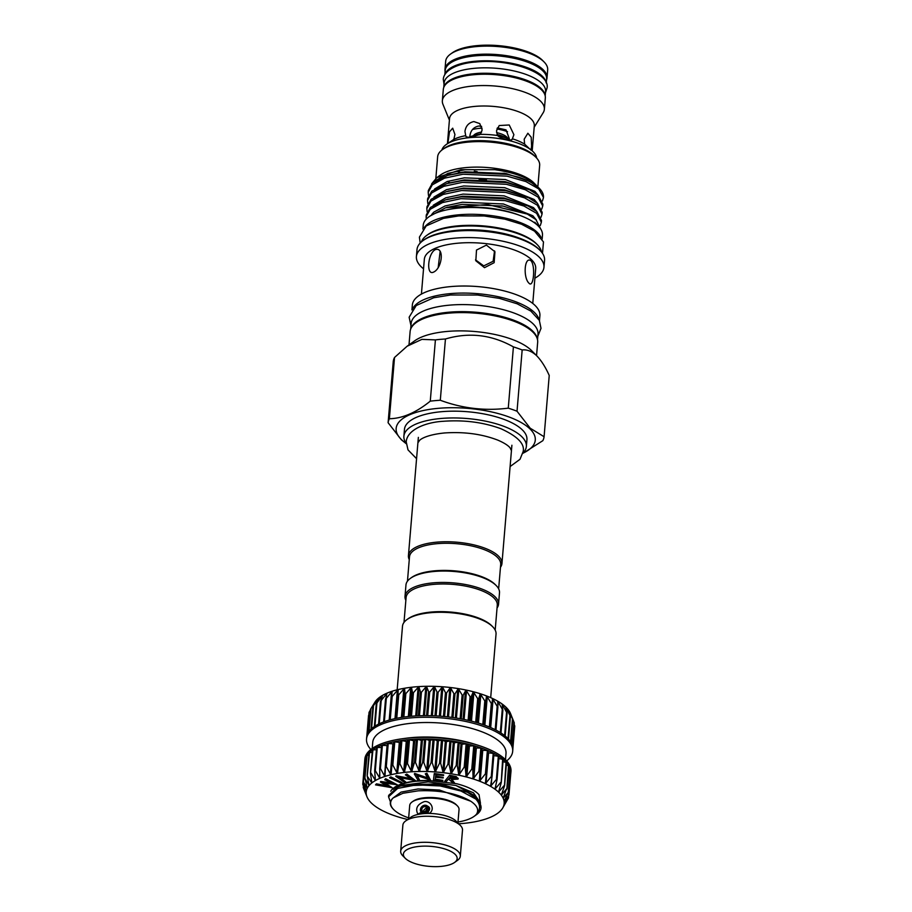 <?xml version="1.0" encoding="UTF-8"?>
<svg xmlns="http://www.w3.org/2000/svg" width="912" height="912" viewBox="0 0 912 912"><rect width="100%" height="100%" fill="white"/><g stroke="black" fill="none" stroke-linecap="round" stroke-linejoin="round"><path stroke-width="1.37" d="M444.851 74.533L445.193 70.441A50.89 18.947 4.8 0 1 475.836 55.803A50.89 18.947 4.8 0 1 546.619 78.956L546.277 83.049M445.113 74.134A50.89 18.947 4.8 0 1 475.38 61.229A50.89 18.947 4.8 0 1 546.094 82.604M443.768 87.404L444.144 82.924A50.89 18.947 4.8 0 1 474.787 68.275A50.89 18.947 4.8 0 1 545.57 91.439L545.194 95.92M443.939 87.005A50.89 18.947 4.8 0 1 474.331 73.701A50.89 18.947 4.8 0 1 545.102 95.498M473.396 135.785A17.602 6.555 4.8 0 1 481.661 132.069M472.507 129.527A27.143 10.1 4.8 0 1 479.86 128.296A27.143 10.1 4.8 0 1 482.106 128.136M496.903 128.98A27.143 10.1 4.8 0 1 507.539 131.716M496.561 132.639A17.602 6.555 4.8 0 1 507.927 138.681M502.9 138.51A26.402 9.827 4.8 0 1 506.183 139.57M497.861 135.774A26.402 9.827 4.8 0 1 509.238 139.274M497.063 134.554A19.061 7.091 4.8 0 1 506.468 138.1M469.851 137.29L469.874 136.036C470.626 130.519 473.545 127.19 478.618 126.038L481.65 126.38M447.872 143.355L449.513 131.818L452.694 128.193L454.951 134.543L453.823 139.388A42.533 15.835 4.8 0 1 465.713 135.671L464.96 131.408C465.781 125.947 468.745 122.675 473.875 121.57L479.769 123.599L482.152 129.88L480.43 134.36A42.533 15.835 4.8 0 1 497.485 135.5L496.516 130.838L499.217 125.537L509.238 124.978L513.901 134.691L512.384 138.795A42.533 15.835 4.8 0 1 524.617 144.13L524.195 139.183L527.877 133.243L531.206 137.233L531.605 146.148L530.955 150.104L524.617 144.13M497.359 127.897L506.035 129.869L509.306 138.67L509.101 140.003M447.439 143.663L449.536 118.617A42.533 15.835 4.8 0 1 475.152 106.373A42.533 15.835 4.8 0 1 534.307 125.731L532.198 150.799M480.43 134.36L470.626 137.245C467.195 137.381 465.565 136.857 465.713 135.671L466.112 136.526M441.864 150.07A47.663 17.738 4.8 0 1 446.23 144.529A47.663 17.738 4.8 0 1 470.341 137.564A47.663 17.738 4.8 0 1 533.246 151.837A47.663 17.738 4.8 0 1 536.632 158.027M497.485 135.5C501.258 139.069 512.658 141.577 512.384 138.795L511.985 139.308M449.411 120.099L442.958 104.356A51.186 19.049 4.8 0 1 442.354 100.73A51.186 19.049 4.8 0 1 473.18 86.002A51.186 19.049 4.8 0 1 544.361 109.292A51.186 19.049 4.8 0 1 543.164 112.769L534.181 127.224M442.354 100.73L443.312 89.41A51.186 19.049 4.8 0 1 474.126 74.681A51.186 19.049 4.8 0 1 545.319 97.972L544.361 109.292M456.49 171.046A49.419 18.4 -175.2 0 0 460.275 172.436M537.852 186.88L539.665 165.357A51.186 19.049 -175.2 0 0 536.017 157.388L534.523 155.884A49.419 18.4 -175.2 0 0 534.044 155.416A49.419 18.4 -175.2 0 0 489.71 141.064A49.419 18.4 -175.2 0 0 444.292 148.303L442.571 149.534A51.186 19.049 -175.2 0 0 437.646 156.796L435.845 178.364M479.051 179.151A51.186 19.049 -175.2 0 0 486.449 180.006M536.017 157.388A51.186 19.049 -175.2 0 0 535.526 156.898A51.186 19.049 -175.2 0 0 489.607 142.044A51.186 19.049 -175.2 0 0 442.571 149.534M499.765 205.987A51.186 19.049 -175.2 0 0 502.227 205.895M535.994 185.011L533.873 182.89A51.186 19.049 -175.2 0 0 533.383 182.4A51.186 19.049 -175.2 0 0 487.464 167.534A51.186 19.049 -175.2 0 0 440.428 175.036L436.871 177.589L460.902 169.689L494.771 169.7C513.73 172.425 527.296 177.35 535.469 184.509L536.837 185.923M449.901 182.708A51.186 19.049 4.8 0 1 447.427 181.431M539.345 188.385L529.61 181.317L518.666 177.202A57.638 21.455 -175.2 0 1 538.787 187.849A57.638 21.455 -175.2 0 1 539.345 188.385A57.638 21.455 -175.2 0 1 543.449 197.368L538.696 188.909L525.939 181.591L507.083 176.164L463.022 174.238L444.509 178.171L432.277 184.851L428.195 192.284L428.492 195.51M431.661 183.802L436.871 177.589M445.113 71.387A51.186 19.049 4.8 0 1 444.999 69.335A51.186 19.049 4.8 0 1 475.813 54.606A51.186 19.049 4.8 0 1 547.006 77.896A51.186 19.049 4.8 0 1 546.539 79.903M547.006 77.896L547.679 69.871A51.186 19.049 -175.2 0 0 544.031 61.891A51.186 19.049 -175.2 0 0 476.486 46.569A51.186 19.049 -175.2 0 0 450.585 54.047A51.186 19.049 -175.2 0 0 445.672 61.298L444.999 69.335M542.412 200.971L543.404 197.858M427.511 200.423L427.66 198.634L431.741 191.189L446.88 183.597L462.487 180.587L506.548 182.514L529.576 189.776L538.171 195.259L542.868 204.208L542.72 205.998L538.012 197.049L525.255 189.719L506.399 184.304L462.338 182.377L443.836 186.31L431.593 192.979L427.511 200.423L427.808 203.65M541.728 209.11L542.72 205.998M426.827 208.563L426.976 206.773L431.057 199.329L446.196 191.737L461.803 188.716L505.864 190.654L528.892 197.915L537.487 203.399L542.184 212.348L542.036 214.138L537.328 205.189L524.571 197.858L505.715 192.443L461.654 190.517L443.152 194.45L430.909 201.119L426.827 208.563L427.124 211.778M541.044 217.25L542.036 214.138M426.143 216.703L426.292 214.913L430.373 207.469L445.512 199.876L461.119 196.855L505.18 198.793L528.208 206.055L536.803 211.538L541.5 220.487L541.352 222.277L536.644 213.328L523.887 205.998L505.031 200.583L460.97 198.656L442.468 202.589L430.225 209.258L426.143 216.703L426.257 219.097M540.314 225.481L541.352 222.277M428.195 192.284L428.344 190.494L432.425 183.05L447.564 175.457L463.171 172.448L507.232 174.374L518.666 177.202M450.585 54.047L452.306 52.816A49.419 18.4 4.8 0 1 477.318 45.6A49.419 18.4 4.8 0 1 542.549 60.397L544.031 61.891M519.589 215.312A55.792 20.759 -175.2 0 0 449.103 209.395M538.057 225.788L534.763 222.232L534.512 222.824M540.736 229.037L535.914 219.564L527.284 214.069L487.601 204.527L445.592 207.788L430.054 216.041M540.998 237.348A59.839 22.276 -175.2 0 0 458.679 214.81A59.839 22.276 -175.2 0 0 424.319 227.544M542.15 239.092L542.469 235.262A59.839 22.276 -175.2 0 0 459.249 208.027A59.839 22.276 -175.2 0 0 423.225 225.241L422.894 229.072M532.768 303.445L535.697 268.618A55.871 20.794 -175.2 0 0 531.183 259.384A55.871 20.794 -175.2 0 0 469.623 242.695A55.871 20.794 -175.2 0 0 424.342 259.259L421.412 294.097M529.165 283.37C533.566 288.01 535.595 266.133 531.058 260.809C524.4 255.599 522.861 277.955 529.165 283.37L529.769 283.814M539.482 320.636L539.893 315.7A64 23.826 -175.2 0 0 534.728 305.132A64 23.826 -175.2 0 0 464.208 286.015A64 23.826 -175.2 0 0 412.349 304.984L411.928 309.932M534.899 278.171A64 23.826 -175.2 0 0 543.962 267.284A64 23.826 -175.2 0 0 538.787 256.705A64 23.826 -175.2 0 0 468.278 237.587A64 23.826 -175.2 0 0 416.408 256.568A64 23.826 -175.2 0 0 421.583 267.136A64 23.826 -175.2 0 0 423.533 268.823M539.083 319.873A64 23.826 -175.2 0 0 534.136 312.178A64 23.826 -175.2 0 0 467.411 293.117A64 23.826 -175.2 0 0 412.452 309.225M543.962 267.284L544.555 260.296A64 23.826 -175.2 0 0 539.995 250.321A64 23.826 -175.2 0 0 539.38 249.728A64 23.826 -175.2 0 0 481.958 231.135A64 23.826 -175.2 0 0 423.145 240.517A64 23.826 -175.2 0 0 417.001 249.58L416.408 256.568M539.995 250.321L539.003 249.329A62.825 23.381 -175.2 0 0 538.399 248.737A62.825 23.381 -175.2 0 0 482.026 230.485A62.825 23.381 -175.2 0 0 424.297 239.696L423.145 240.517M522.895 453.253A69.814 25.981 -175.2 0 0 529.633 428.572A69.814 25.981 -175.2 0 0 438.182 408.337A69.814 25.981 -175.2 0 0 401.793 439.949A69.814 25.981 -175.2 0 0 406.171 443.449M406.182 443.688L401.28 439.687L388.102 422.712L393.254 361.448A78.318 29.15 4.8 0 1 394.52 357.481L389.378 418.745A78.318 29.15 -175.2 0 0 388.102 422.712M389.378 418.745C402.466 418.483 416.1 412.623 430.27 401.155L435.412 339.891A78.318 29.15 4.8 0 1 445.444 338.99L440.302 400.254C462.373 408.451 485.024 411.084 508.269 408.154L513.41 346.891A78.318 29.15 4.8 0 1 522.166 349.969L517.024 411.232L530.203 428.207L544.088 436.723A78.318 29.15 -175.2 0 1 542.811 440.69L522.872 453.344M544.088 436.723L549.229 375.459C545.319 366.749 541.021 360.058 536.313 355.395L531.571 350.607A64 23.826 -175.2 0 0 530.955 350.003A64 23.826 -175.2 0 0 473.545 331.409A64 23.826 -175.2 0 0 414.732 340.792L407.117 346.229L394.52 357.481M536.552 355.6L537.67 342.285A64 23.826 -175.2 0 0 532.494 331.717A64 23.826 -175.2 0 0 461.985 312.599A64 23.826 -175.2 0 0 410.115 331.58L408.998 344.896M410.674 329.118L411.141 323.464A63.646 23.689 4.8 0 1 449.468 305.155A63.646 23.689 4.8 0 1 538 334.123L537.521 339.766M411.05 328.24A63.646 23.689 4.8 0 1 448.875 312.212A63.646 23.689 4.8 0 1 537.293 338.842M541.466 251.94A60.477 22.515 -175.2 0 0 537.236 244.61A60.477 22.515 -175.2 0 0 536.655 244.04A60.477 22.515 -175.2 0 0 482.391 226.472A60.477 22.515 -175.2 0 0 426.816 235.342A60.477 22.515 -175.2 0 0 421.435 241.862M537.236 244.61L536.245 243.607A59.303 22.07 -175.2 0 0 535.675 243.048A59.303 22.07 -175.2 0 0 482.459 225.823A59.303 22.07 -175.2 0 0 427.967 234.521L426.816 235.342M370.853 749.482A73.325 27.292 4.8 0 1 366.533 739.016A73.325 27.292 4.8 0 1 410.696 717.915A73.325 27.292 4.8 0 1 512.681 751.283A73.325 27.292 4.8 0 1 506.684 760.893M366.533 739.016L366.67 737.386A73.325 27.292 4.8 0 1 367.137 735.083A73.325 27.292 4.8 0 1 368.619 732.051A73.325 27.292 4.8 0 1 371.059 729.178A73.325 27.292 4.8 0 1 374.433 726.499A73.325 27.292 4.8 0 1 378.685 724.06A73.325 27.292 4.8 0 1 383.77 721.871A73.325 27.292 4.8 0 1 389.606 719.978A73.325 27.292 4.8 0 1 396.127 718.405A73.325 27.292 4.8 0 1 403.229 717.174A73.325 27.292 4.8 0 1 410.833 716.296A73.325 27.292 4.8 0 1 418.813 715.783A73.325 27.292 4.8 0 1 427.09 715.646A73.325 27.292 4.8 0 1 435.537 715.886A73.325 27.292 4.8 0 1 444.041 716.501A73.325 27.292 4.8 0 1 452.477 717.482A73.325 27.292 4.8 0 1 460.754 718.816A73.325 27.292 4.8 0 1 468.745 720.491A73.325 27.292 4.8 0 1 476.338 722.464A73.325 27.292 4.8 0 1 483.44 724.732A73.325 27.292 4.8 0 1 489.949 727.252A73.325 27.292 4.8 0 1 495.775 729.988A73.325 27.292 4.8 0 1 500.848 732.906A73.325 27.292 4.8 0 1 505.1 735.973A73.325 27.292 4.8 0 1 508.463 739.142A73.325 27.292 4.8 0 1 510.891 742.368A73.325 27.292 4.8 0 1 512.362 745.606A73.325 27.292 4.8 0 1 512.852 748.82A73.325 27.292 4.8 0 1 512.818 749.664L512.681 751.283M365.381 758.659L365.176 758.442A73.325 27.292 -175.2 0 0 364.72 760.722L364.857 759.092A73.325 27.292 4.8 0 1 402.591 738.709A73.325 27.292 4.8 0 1 409.009 737.99A73.325 27.292 4.8 0 1 477.181 744.967A73.325 27.292 4.8 0 1 510.994 771.358L510.857 772.988A73.325 27.292 -175.2 0 0 510.891 772.156A73.325 27.292 -175.2 0 0 510.401 768.941A73.325 27.292 -175.2 0 0 508.93 765.692A73.325 27.292 -175.2 0 0 506.502 762.466A73.325 27.292 -175.2 0 0 503.139 759.308A73.325 27.292 -175.2 0 0 498.887 756.242A73.325 27.292 -175.2 0 0 493.814 753.323A73.325 27.292 -175.2 0 0 487.988 750.576A73.325 27.292 -175.2 0 0 481.479 748.068A73.325 27.292 -175.2 0 0 474.377 745.799A73.325 27.292 -175.2 0 0 466.784 743.816A73.325 27.292 -175.2 0 0 458.793 742.151A73.325 27.292 -175.2 0 0 450.517 740.818A73.325 27.292 -175.2 0 0 442.081 739.837A73.325 27.292 -175.2 0 0 433.576 739.222A73.325 27.292 -175.2 0 0 425.129 738.982A73.325 27.292 -175.2 0 0 416.864 739.108A73.325 27.292 -175.2 0 0 408.872 739.621L414.173 740.863L416.864 739.108L421.868 740.555L425.129 738.982L429.769 740.601L433.576 739.222L437.783 741.011L442.081 739.837L445.797 741.764L450.517 740.818L453.697 742.858L458.793 742.151L461.392 744.272L466.784 743.816L468.757 745.993L474.377 745.799L475.711 748L481.479 748.068L482.152 750.257L487.988 750.576L486.267 774.003M510.754 773.821A73.325 27.292 -175.2 0 0 510.857 772.988M372.221 748.478L372.734 742.334A66.872 24.886 4.8 0 1 412.999 723.102A66.872 24.886 4.8 0 1 506.012 753.529L505.499 759.662M402.591 738.709L405.943 738.253A66.872 24.886 4.8 0 1 411.779 737.603A66.872 24.886 4.8 0 1 473.955 743.964L477.181 744.967M485.264 782.975L485.412 783.682A69.221 25.764 -175.2 0 0 479.587 781.196A69.221 25.764 -175.2 0 0 473.146 778.939A69.221 25.764 -175.2 0 0 466.203 776.933A69.221 25.764 -175.2 0 0 458.827 775.211A69.221 25.764 -175.2 0 0 451.144 773.786A69.221 25.764 -175.2 0 0 443.243 772.692A69.221 25.764 -175.2 0 0 435.229 771.94A69.221 25.764 -175.2 0 0 427.215 771.529A69.221 25.764 -175.2 0 0 419.315 771.484L419.315 771.484A69.221 25.764 -175.2 0 0 411.62 771.791L411.62 771.791A69.221 25.764 -175.2 0 0 407.892 772.076A69.221 25.764 -175.2 0 0 404.255 772.441L406.957 762.409L411.586 771.791L414.436 762.569L415.53 762.523L419.269 771.484L422.655 762.409L423.784 762.421L427.169 771.529L431.068 762.626L432.208 762.683L435.229 771.94L439.527 763.219L440.678 763.321L443.198 772.692L447.952 764.165L449.08 764.324L451.144 773.786L456.205 765.476L457.3 765.681L458.827 775.211L464.185 767.117L465.234 767.357L466.157 776.921L471.789 769.067L472.769 769.352L473.146 778.939L478.891 771.301L479.815 771.632L479.552 781.185L485.423 773.798L486.256 774.151L485.389 783.67L491.283 776.511L492.013 776.887L490.553 786.349L496.39 779.407L497.017 779.817L494.954 789.176L500.677 782.45L501.19 782.872L498.556 792.118L504.085 785.608L504.473 786.03L501.304 795.139L506.57 788.812L503.162 798.205L508.235 792.482L504.085 801.249L508.657 795.674L504.085 804.259L508.223 798.388L502.558 808.271A69.221 25.764 -175.2 0 0 503.15 807.2L503.344 806.858M404.21 772.441L404.255 772.441A69.221 25.764 -175.2 0 0 397.301 773.444L398.954 764.005L399.946 763.857L404.21 772.441M385.491 766.547L387.418 743.485L393.425 743.85L394.166 741.73L399.855 742.516L401.269 740.498L406.809 741.524L408.872 739.621A73.325 27.292 -175.2 0 0 401.269 740.498A73.325 27.292 -175.2 0 0 394.166 741.73A73.325 27.292 -175.2 0 0 387.646 743.303A73.325 27.292 -175.2 0 0 381.809 745.195A73.325 27.292 -175.2 0 0 376.724 747.384A73.325 27.292 -175.2 0 0 372.472 749.835A73.325 27.292 -175.2 0 0 369.098 752.514A73.325 27.292 -175.2 0 0 366.658 755.387A73.325 27.292 -175.2 0 0 365.176 758.419L366.419 758.089M412.737 693.508L411.403 687.26L405.213 694.363L404.449 688.264L398.111 695.594L398.008 689.586L391.59 697.167L392.171 691.228L385.742 699.048L387.007 693.154L380.657 701.237L382.595 695.343L376.394 703.676L378.982 697.771L373.008 706.355L376.234 700.393L370.557 709.228L374.98 702.103A69.221 25.764 4.8 0 1 376.234 700.393A69.221 25.764 4.8 0 1 378.982 697.771A69.221 25.764 4.8 0 1 382.595 695.343A69.221 25.764 4.8 0 1 387.007 693.154A69.221 25.764 4.8 0 1 392.171 691.228A69.221 25.764 4.8 0 1 398.008 689.586A69.221 25.764 4.8 0 1 404.449 688.264A69.221 25.764 4.8 0 1 411.403 687.26A69.221 25.764 4.8 0 1 418.779 686.599L412.737 693.508M397.256 773.444L397.301 773.444A69.221 25.764 -175.2 0 0 390.86 774.767L391.909 765.259L392.833 765.065L397.256 773.444M390.826 774.778L390.86 774.767A69.221 25.764 -175.2 0 0 385.012 776.408L385.457 766.844L386.289 766.616L390.826 774.778M366.92 796.643L363.546 788.321L366.293 794.295L362.999 784.696L366.293 791.297L363.432 781.983L367.228 788.367L365.096 778.563L369.086 785.574L367.205 776.089L371.834 782.952L370.5 773.399L371.013 773.057L375.413 780.535L374.684 770.948L375.311 770.64L379.825 778.346L379.688 768.748L380.429 768.474L384.511 775.964L384.989 776.42L385.252 775.724M385.012 776.408A69.221 25.764 -175.2 0 0 379.848 778.335L380.03 777.64M379.848 778.335A69.221 25.764 -175.2 0 0 375.436 780.524L375.539 779.817M375.436 780.524A69.221 25.764 -175.2 0 0 371.834 782.952L371.868 782.245M371.834 782.952A69.221 25.764 -175.2 0 0 369.086 785.574L369.052 784.867M369.086 785.574A69.221 25.764 -175.2 0 0 367.228 788.367L367.126 787.649M367.228 788.367A69.221 25.764 -175.2 0 0 366.293 791.285L366.122 790.567M503.162 807.177L503.15 807.2A69.221 25.764 -175.2 0 0 504.085 804.281L504.37 803.677M504.085 804.259L504.085 804.281A69.221 25.764 -175.2 0 0 504.097 801.272L504.097 801.272A69.221 25.764 -175.2 0 0 503.162 798.217L503.162 798.217A69.221 25.764 -175.2 0 0 501.315 795.161L501.315 795.161A69.221 25.764 -175.2 0 0 498.579 792.14L498.579 792.14A69.221 25.764 -175.2 0 0 494.977 789.188A69.221 25.764 -175.2 0 0 490.576 786.361A69.221 25.764 -175.2 0 0 485.412 783.682M488.045 752.776L493.985 753.517L492.047 776.477M370.477 709.798L369.303 711.987M512.852 748.832L514.767 726.043L514.163 724.219M514.767 726.055L512.704 747.065M514.117 722.486L510.321 713.036L512.818 719.602L508.474 709.981L510.401 716.376L505.727 706.96L507.038 713.207L502.136 704.007L502.808 710.14L497.724 701.18L497.735 707.222L492.571 698.501L491.921 704.474L486.734 696.016L485.412 701.955L480.305 693.758L478.321 699.698L473.351 691.752L470.729 697.714L465.986 690.031L462.749 696.038L458.291 688.606L454.484 694.705L450.391 687.511L446.036 693.713L442.377 686.759L437.532 693.097L434.374 686.348L429.096 692.846L426.463 686.303L420.82 692.983L418.779 686.599A69.221 25.764 4.8 0 1 426.463 686.303A69.221 25.764 4.8 0 1 434.374 686.348A69.221 25.764 4.8 0 1 442.377 686.759A69.221 25.764 4.8 0 1 450.391 687.511A69.221 25.764 4.8 0 1 458.291 688.606A69.221 25.764 4.8 0 1 465.986 690.031A69.221 25.764 4.8 0 1 473.351 691.752A69.221 25.764 4.8 0 1 480.305 693.758A69.221 25.764 4.8 0 1 486.734 696.016A69.221 25.764 4.8 0 1 492.571 698.501L492.332 698.763M422.951 812.603A3.808 3.203 133.3 0 1 420.842 808.933A3.808 3.203 133.3 0 1 424.547 805.615A3.808 3.203 133.3 0 1 427.751 808.317A3.808 3.203 133.3 0 1 424.992 812.421L426.132 812.649A4.4 3.694 133.3 0 0 427.432 806.094A4.4 3.694 133.3 0 0 424.764 805.228A4.4 3.694 133.3 0 0 420.797 808.135A4.4 3.694 133.3 0 0 421.401 812.501A4.4 3.694 133.3 0 0 422.108 813.002L422.951 812.603A0.878 0.741 133.3 0 0 422.86 811.361A2.645 2.223 -46.7 0 1 422.632 807.622A2.645 2.223 -46.7 0 1 426.064 807.223A2.645 2.223 -46.7 0 1 425.277 811.144A0.878 0.741 133.3 0 0 424.992 812.421L425.699 812.763M424.901 813.344L424.604 813.002C422.997 811.099 423.521 809.537 426.178 808.317M440.906 866.4A26.984 10.043 -175.2 0 0 454.564 862.456A26.984 10.043 -175.2 0 0 449.639 850.793A26.984 10.043 -175.2 0 0 419.623 846.359A26.984 10.043 -175.2 0 0 405.304 858.329A26.984 10.043 -175.2 0 0 440.906 866.4M405.304 858.329L402.808 855.821A29.914 11.138 4.8 0 1 400.687 851.158A29.914 11.138 4.8 0 1 418.699 842.551A29.914 11.138 4.8 0 1 460.309 856.174A29.914 11.138 4.8 0 1 457.436 860.404L454.564 862.456M421.31 812.421L421.925 813.401L427.808 812.296L429.221 813.436A24.761 9.211 4.8 0 1 455.989 821.062L460.366 825.463A29.914 11.138 4.8 0 1 462.498 830.125L460.309 856.174M400.687 851.158L402.876 825.121A29.914 11.138 4.8 0 1 405.749 820.88A29.914 11.138 4.8 0 1 420.888 816.514A29.914 11.138 4.8 0 1 460.366 825.463M423.328 813.652A24.761 9.211 4.8 0 1 429.221 813.436C435.651 809.525 430.669 800.44 424.331 801.614C417.126 804.373 415.028 808.648 418.027 814.439A24.761 9.211 4.8 0 1 423.328 813.652M457.915 823L459.044 809.617A24.761 9.211 -175.2 0 0 457.277 805.763A24.761 9.211 -175.2 0 0 424.604 798.353A24.761 9.211 -175.2 0 0 412.076 801.967A24.761 9.211 -175.2 0 0 409.705 805.478L408.576 818.851M412.076 801.967L413.227 801.146A23.587 8.778 4.8 0 1 425.163 797.704A23.587 8.778 4.8 0 1 456.285 804.76L457.277 805.763M474.069 816.377L476.566 814.598A46.546 17.328 4.8 0 0 481.046 807.998A46.546 17.328 4.8 0 0 477.284 800.303A46.546 17.328 4.8 0 0 475.836 799.06L477.056 800.531C480.544 805.285 480.362 809.833 476.509 814.177A43.993 16.37 4.8 0 1 474.069 816.377A43.993 16.37 4.8 0 1 457.995 822.02M408.656 817.882A43.993 16.37 4.8 0 1 394.178 810.05A43.993 16.37 4.8 0 1 393.745 809.628A43.993 16.37 4.8 0 1 393.22 797.886C389.196 801.443 389.321 805.307 393.608 809.48M475.836 799.06L460.993 791.035L440.177 785.962L416.465 784.867L397.666 788.401L388.558 796.792L388.683 795.367L397.792 786.976L400.972 785.905L440.302 784.537L467.503 792.311L477.398 798.969L481.046 807.998M388.558 796.792L390.45 801.944M397.165 689.791L402.5 626.202A46.934 17.465 4.8 0 1 407.014 619.544A46.934 17.465 4.8 0 1 450.14 612.67A46.934 17.465 4.8 0 1 492.241 626.305A46.934 17.465 4.8 0 1 492.697 626.749A46.934 17.465 4.8 0 1 496.037 634.057L490.69 697.646M407.014 619.544L408.166 618.724A45.76 17.032 4.8 0 1 450.209 612.02A45.76 17.032 4.8 0 1 491.26 625.313A45.76 17.032 4.8 0 1 491.705 625.746L492.697 626.749M403.993 622.429L406.091 597.542A45.76 17.032 4.8 0 1 443.175 583.976A45.76 17.032 4.8 0 1 493.586 597.645A45.76 17.032 4.8 0 1 497.279 605.203L495.193 630.089M405.851 600.324A46.934 17.465 4.8 0 1 405.008 596.357A46.934 17.465 4.8 0 1 443.038 582.437A46.934 17.465 4.8 0 1 494.749 596.459A46.934 17.465 4.8 0 1 498.545 604.211A46.934 17.465 4.8 0 1 497.04 607.985M405.008 596.357L405.965 584.968A46.934 17.465 4.8 0 1 410.48 578.311A46.934 17.465 4.8 0 1 453.606 571.436A46.934 17.465 4.8 0 1 495.706 585.071A46.934 17.465 4.8 0 1 496.162 585.504A46.934 17.465 4.8 0 1 499.491 592.823L498.545 604.211M410.48 578.311L411.62 577.49A45.76 17.032 4.8 0 1 453.674 570.787A45.76 17.032 4.8 0 1 494.714 584.079A45.76 17.032 4.8 0 1 495.159 584.512L496.162 585.504M406.171 443.289A61.446 22.868 4.8 0 1 403.891 436.175A61.446 22.868 4.8 0 1 453.686 417.947A61.446 22.868 4.8 0 1 521.39 436.301A61.446 22.868 4.8 0 1 526.361 446.458A61.446 22.868 4.8 0 1 522.918 453.093M403.891 436.175L404.461 429.392A61.446 22.868 4.8 0 1 454.256 411.164A61.446 22.868 4.8 0 1 521.96 429.518A61.446 22.868 4.8 0 1 526.931 439.675L526.361 446.458M409.271 559.626A46.934 17.465 4.8 0 1 408.428 555.67A46.934 17.465 4.8 0 1 446.458 541.751A46.934 17.465 4.8 0 1 498.169 555.773A46.934 17.465 4.8 0 1 501.953 563.525A46.934 17.465 4.8 0 1 500.46 567.287M407.459 581.195L409.499 556.844A45.76 17.032 4.8 0 1 446.584 543.278A45.76 17.032 4.8 0 1 496.994 556.947A45.76 17.032 4.8 0 1 500.699 564.505L498.647 588.856M435.229 249.671C427.728 253.593 426.155 275.549 433.337 272.221C442.32 268.573 444.623 246.32 435.229 249.671L435.697 249.5M438.216 267.33L440.143 251.37M531.058 260.809L530.419 260.342M486.392 245.111L476.497 250.059L475.836 260.775L484.5 267.672L494.144 262.69L494.954 251.758L486.392 245.111M494.543 250.868L493.13 261.288L483.759 265.882L475.494 259.852M476.509 814.177C479.153 809.902 477.215 805.57 470.683 801.192C457.311 793.406 439.801 789.952 418.163 790.829L402.865 793.292L393.22 797.886M403.526 785.152L428.218 781.88L456.057 785.528L473.476 792.824L479.701 801.887M405.749 820.88L410.799 817.266A24.761 9.211 4.8 0 1 418.027 814.439A2.93 1.995 -44.6 0 1 421.868 813.344M428.389 806.584L426.668 805.57M393.175 789.279A44.494 16.564 4.8 0 1 416.602 781.208L428.879 780.512L456.764 783.761C467.582 786.543 475.015 790.214 479.051 794.762L480.453 803.347M449.411 778.016L456.559 778.517M451.691 778.996L456.433 778.78C456.673 778.004 455.658 777.446 453.401 777.127L450.642 776.614L449 778.483L451.736 778.46M449.559 775.781L456.148 777.104L458.063 779.087L451.349 779.555L454.723 783.18L452.785 782.815L448.533 779.019L446.276 781.584L444.714 781.288L449.605 775.234L456.194 776.568L458.109 778.54M458.063 779.087L458.246 778.358M452.01 779.669L454.723 783.18M444.714 781.288L449.605 775.234M433.451 780.113L434.249 774.026L443.642 774.881L443.563 775.485L435.811 774.778L435.56 776.682L443.243 777.377L443.164 777.97L435.48 777.275L435.161 779.657L442.856 780.353L442.776 780.957L433.451 780.113L434.294 773.49L443.642 774.881M435.628 776.135L443.243 777.377M435.229 779.122L442.856 780.353M419.6 780.193L417.947 780.216L414.31 773.969L428.07 778.609L425.288 773.821L426.862 773.809L430.487 780.056L416.852 775.474L419.6 780.193L417.308 775.622M414.31 773.969L414.709 773.422L427.66 777.902M425.288 773.821L426.907 773.262L430.487 780.056M405.76 781.994L404.312 782.222L395.751 776.351L411.928 779.338L405.373 774.847L406.763 774.63L415.313 780.501L399.285 777.56L405.76 781.994L400.448 777.776M395.751 776.351L396.093 775.759L410.81 778.574M405.373 774.847L406.809 774.083L415.313 780.501M400.938 782.986L389.538 777.742L390.724 777.4L402.112 782.644L400.938 782.986M389.538 777.742L390.769 776.853L402.112 782.644M391.932 787.694L375.516 784.867L376.382 784.388L388.204 786.429L380.464 782.108L393.129 783.67L384.727 779.726L385.582 779.247L397.244 784.73L383.975 783.066L391.932 787.694M375.516 784.867L376.428 783.853L386.779 785.631M380.464 782.108L380.68 781.47L391.499 782.906M384.727 779.726L385.628 778.711L397.244 784.73M385.309 783.237L392.092 787.603M492.127 704.246L490.177 727.354L491.921 704.474M492.571 698.501A69.221 25.764 4.8 0 1 497.724 701.18L497.553 701.442M497.724 701.18A69.221 25.764 4.8 0 1 502.136 704.007L502.033 704.269M502.136 704.007A69.221 25.764 4.8 0 1 505.727 706.96L505.693 707.222M505.727 706.96A69.221 25.764 4.8 0 1 508.474 709.981L508.508 710.254M508.474 709.981A69.221 25.764 4.8 0 1 510.321 713.036L510.424 713.321M512.715 719.26L510.914 742.402M487.384 750.462L485.423 773.798L486.256 774.151M493.814 755.592L499.012 756.413L497.063 779.19M493.232 753.175L491.283 776.511L492.013 776.887M490.485 785.642L490.553 786.349M498.83 758.545L503.219 759.445L501.247 782.12M498.34 756.082L496.39 779.407L497.017 779.817M494.954 788.481L494.954 789.176M503.025 761.68L506.548 762.58L504.541 785.232M502.637 759.126L501.19 782.872M498.625 791.434L498.556 792.118M506.342 764.94L508.793 765.92M506.046 762.272L504.473 786.03M501.44 794.455L501.304 795.139M508.736 768.314L510.196 769.147M508.531 765.487L506.833 789.256M503.356 797.521L503.162 798.205M510.173 771.757L510.617 772.35M510.059 768.713L508.235 792.482M504.347 800.588L504.085 801.249M510.617 771.917L508.657 795.674M508.417 796.13L508.098 798.798M363.546 788.321L363.523 786.611M366.134 793.805L366.293 794.306A69.221 25.764 -175.2 0 0 367.023 796.894A69.221 25.764 -175.2 0 0 367.217 797.339A69.221 25.764 -175.2 0 0 369.064 800.405A69.221 25.764 -175.2 0 0 371.8 803.426A69.221 25.764 -175.2 0 0 375.402 806.368A69.221 25.764 -175.2 0 0 379.802 809.195A69.221 25.764 -175.2 0 0 384.967 811.874A69.221 25.764 -175.2 0 0 390.792 814.359A69.221 25.764 -175.2 0 0 397.233 816.616A69.221 25.764 -175.2 0 0 404.176 818.623A69.221 25.764 -175.2 0 0 407.687 819.5M364.72 760.722A73.325 27.292 -175.2 0 0 364.675 761.554M362.999 785.118L363.272 781.39M366.795 755.626L368.858 755.045M363.432 781.983L365.518 758.237M369.166 752.753L372.199 752.24M364.834 778.962L367.057 755.227M370.568 772.612L372.392 749.938L376.428 749.71M367.205 776.089L369.554 752.377M374.741 770.252L376.61 747.521L381.467 747.464M370.5 773.399L372.974 749.721M379.734 768.223L381.638 745.355L387.247 745.537M374.684 770.948L375.311 770.64L377.272 747.304M379.688 768.748L380.429 768.474L382.39 745.15M385.457 766.844L386.289 766.616L388.25 743.28M510.321 713.036A69.221 25.764 4.8 0 1 510.515 713.492A69.221 25.764 4.8 0 1 510.606 713.731L510.606 713.788M366.293 791.285A69.221 25.764 -175.2 0 0 366.293 794.295M458.69 823.775A69.221 25.764 -175.2 0 0 458.759 823.775A69.221 25.764 -175.2 0 0 466.135 823.114A69.221 25.764 -175.2 0 0 473.077 822.122A69.221 25.764 -175.2 0 0 479.518 820.789A69.221 25.764 -175.2 0 0 485.366 819.147A69.221 25.764 -175.2 0 0 490.531 817.22A69.221 25.764 -175.2 0 0 494.942 815.032A69.221 25.764 -175.2 0 0 498.545 812.603A69.221 25.764 -175.2 0 0 501.292 809.981A69.221 25.764 -175.2 0 0 502.558 808.271M435.412 339.891L421.891 339.367L407.117 346.229M513.41 346.891C491.636 334.658 468.985 332.025 445.444 338.99M536.313 355.395C531.582 351.166 526.862 349.364 522.166 349.969M440.302 400.254A78.318 29.15 -175.2 0 0 430.27 401.155M517.024 411.232A78.318 29.15 -175.2 0 0 508.269 408.154M431.672 214.502L433.713 212.188L445.113 205.941L462.361 202.236L503.401 203.969L532.847 215.768L536.279 219.895M433.234 205.246L445.797 197.801L463.045 194.096L504.085 195.829L533.531 207.628L536.883 211.607M433.918 197.106L446.481 189.662L463.729 185.957L504.758 187.69L534.215 199.489L537.567 203.467M434.602 188.978L447.165 181.522L464.402 177.817L505.442 179.55L534.899 191.349L538.251 195.328M435.286 180.838L447.849 173.383L465.086 169.689L494.771 169.7M446.709 207.469L462.179 204.356L503.219 206.078L527.284 214.069M447.028 199.443L462.863 196.217L503.903 197.938L528.208 206.055M447.712 191.315L463.547 188.077L504.587 189.81L528.892 197.915M448.396 183.175L464.231 179.938L505.271 181.67L529.576 189.776M449.08 175.036L464.915 171.798L505.955 173.531L529.61 181.317M462.851 172.482A47.663 17.738 4.8 0 1 461.928 172.186M504.359 173.223A47.663 17.738 4.8 0 1 501.372 173.348M477.181 171.627A47.663 17.738 4.8 0 1 474.308 171.103M453.823 139.388L446.23 144.529M474.924 135.455A19.061 7.091 4.8 0 1 480.749 133.893M469.84 136.846A26.402 9.827 4.8 0 1 479.461 134.828M519.133 238.055A60.477 22.515 -175.2 0 0 445.763 231.887M407.219 741.376L404.666 771.814M410.423 716.33L412.372 693.109M402.876 717.22L404.825 694.009M400.22 742.345L397.655 772.795M393.71 743.656L391.157 774.106M504.461 800.348L504.404 800.998M503.629 796.871L503.538 797.943M501.885 793.223L501.748 794.876M499.274 789.29L499.058 791.833M495.854 784.742L495.501 788.869M491.796 778.153L491.135 786.019M488.57 752.89L486.005 783.328M482.756 750.382L480.202 780.82M476.338 748.091L473.773 778.529M469.395 746.062L466.83 776.5M462.019 744.306L459.466 774.744M454.324 742.87L451.771 773.308M446.401 741.741L443.848 772.179M438.376 740.966L435.811 771.404M430.327 740.533L427.774 770.971M422.381 740.453L419.828 770.891M414.652 740.738L412.087 771.176M395.842 718.462L397.792 695.263M391.328 696.939L389.39 720.035L391.328 697.03M385.537 698.934L383.61 721.928L385.548 699.037M378.617 724.094L380.532 701.282M374.444 726.499L376.36 703.711M512.077 744.773L513.98 722.053M510.526 741.787L512.453 718.827M508.03 738.674L509.968 715.612M504.61 735.585L506.548 712.466M500.323 732.575L502.261 709.411M495.205 729.703L497.154 706.515M489.356 727.001L491.294 703.802M482.824 724.516L484.774 701.305M475.711 722.293L477.66 699.071M468.118 720.343L470.068 697.121M460.138 718.713L462.088 695.48M451.873 717.402L453.834 694.18M443.46 716.456L445.409 693.223M434.99 715.863L436.939 692.63M426.588 715.646L428.537 692.413M418.357 715.795L420.307 692.573M422.689 813.55L422.108 813.002M456.057 785.528L473.613 795.047L475.334 797.122M393.391 797.749L401.086 792.095L418.049 788.971L439.447 790.02L470.683 801.192M400.972 785.905L404.324 784.924L439.972 783.761L467.503 792.311M402.865 793.292L418.163 790.829M424.604 813.002L423.111 811.6M416.738 715.874L419.167 686.964M415.712 715.931L418.141 687.032M411.472 716.239L413.421 693.017M424.468 715.646L426.896 686.69M423.407 715.658L425.836 686.702M419.452 715.76L421.401 692.527M432.402 715.76L434.842 686.759M431.33 715.726L433.759 686.736M427.717 715.646L429.666 692.425M440.45 716.205L442.89 687.192M439.356 716.125L441.796 687.112M436.13 715.92L438.079 692.687M448.487 716.98L450.927 687.979M447.404 716.855L449.844 687.853M444.6 716.558L446.549 693.325M456.41 718.075L458.839 689.096M455.35 717.904L457.778 688.925M453.002 717.562L454.951 694.328M464.105 719.477L466.534 690.544M463.079 719.272L465.519 690.327M461.233 718.907L463.182 695.685M471.481 721.153L473.909 692.288M470.512 720.913L472.929 692.037M469.167 720.594L471.116 697.361M478.435 723.091L480.852 694.328M477.523 722.817L479.94 694.032M476.702 722.578L478.652 699.356M484.865 725.245L487.27 696.608M484.033 724.937L486.438 696.289M483.736 724.835L485.686 701.636M490.69 727.571L493.084 699.116M497.849 706.105L498.203 701.818M497.895 707.028L495.957 730.079L497.872 707.131M502.409 706.652L502.569 704.668M502.9 710.026L500.973 732.986L502.865 710.129M506.046 708.624L506.126 707.632M367.559 733.989L369.44 711.577M369.064 731.435L370.979 708.567M378.446 699.048L378.503 698.375M371.537 728.734L373.475 705.717M381.957 697.315L382.071 695.924M374.957 726.157L376.895 703.061M386.209 696.506L386.449 693.713M379.244 723.786L381.193 700.644M389.196 720.092L391.579 691.763M384.362 721.654L386.312 698.478M395.831 718.462L398.225 689.894M394.999 718.645L397.393 690.099M390.222 719.807L392.171 696.62M402.317 717.299L404.734 688.583M401.405 717.448L403.822 688.742M396.754 718.28L398.704 695.069M413.626 740.806L411.073 771.244M409.499 739.678L407.539 763.013M416.385 739.233L414.436 762.569M417.491 739.199L415.53 762.523M421.321 740.476L418.768 770.914M424.616 739.073L422.655 762.409M425.744 739.085L423.784 762.421M429.244 740.498L426.691 770.936M433.018 739.29L431.068 762.626M434.169 739.358L432.208 762.683M437.281 740.886L434.728 771.324M441.488 739.883L439.527 763.219M442.628 739.997L440.678 763.321M445.33 741.616L442.765 772.054M449.912 740.84L447.952 764.165M451.041 740.989L449.08 764.324M453.264 742.699L450.71 773.137M458.166 742.14L456.205 765.476M459.26 742.345L457.3 765.681M461.005 744.101L458.44 774.539M466.146 743.782L464.185 767.117M467.195 744.032L465.234 767.357M468.415 745.811L465.861 776.249M473.738 745.731L471.789 769.067M474.73 746.016L472.769 769.352M475.426 747.806L472.872 778.244M480.852 747.977L478.891 771.301M481.775 748.296L479.815 771.632M481.924 750.052L479.359 780.49M367 787.204L366.932 788.036M368.847 783.91L368.733 785.232M371.606 780.569L371.435 782.587M375.265 776.978L375.003 780.136M379.825 772.498L379.369 777.925M387.064 745.526L384.511 775.964M392.878 743.861L390.325 774.299M393.87 741.923L391.909 765.259M394.782 741.73L392.833 765.065M399.308 742.505L396.754 772.943M400.915 740.669L398.954 764.005M409.317 716.433L411.745 687.602M408.348 716.536L410.765 687.716M403.868 717.083L405.817 693.861M401.907 740.533L399.946 763.857M406.25 741.479L403.697 771.917M408.451 739.769L406.49 763.105M390.746 791.228A45.463 16.918 4.8 0 1 428.879 780.512M545.456 92.762L547.04 88.008C550.472 72.698 509.067 58.436 475.745 62.027C460.013 62.985 444.019 69.266 443.278 79.298L444.041 84.246M416.567 458.702L408.006 449.878L406.216 441.83C407.083 429.7 425.756 422.21 443.323 421.287C464.071 419.771 483.269 422.245 500.939 428.731C517.617 436.346 525.016 443.984 523.123 451.645L520.011 459.283L510.104 466.556M417.901 442.81L419.623 440.325C420.956 438.911 427.158 434.739 444.372 432.972C464.06 431.615 481.867 433.998 497.804 440.12C504.062 442.822 508.166 445.421 510.127 447.906L511.438 450.665M532.688 151.267L533.246 151.837M420.193 243.059L419.395 237.166L426.178 225.937L443.483 218.378L458.713 215.927L484.169 215.962L504.838 219.131L521.573 224.249L534.535 231.146L543.484 241.931L542.492 253.331M410.97 325.607L409.135 317.228L416.225 305.543L433.69 297.768L450.574 294.986L477.535 295.021L499.423 298.372L517.138 303.787L530.83 311.072L539.334 320.351L541.01 328.331L537.818 336.254M378.571 724.117L380.498 701.191M374.365 726.556L376.28 703.688M371.024 729.224L372.94 706.401M368.596 732.085L370.511 709.297M367.137 735.095L369.052 712.318M366.784 736.565L368.551 715.43M425.779 813.173L425.038 812.467M408.428 555.67L418.357 437.384M501.953 563.525L511.894 445.238M428.366 806.573C430.202 807.793 430.019 809.696 427.808 812.296M424.741 813.094L423.008 811.463M429.085 807.644L427.432 806.094M422.518 813.55L421.401 812.501M505.18 736.041L507.095 713.15M508.508 739.199L510.424 716.353M512.373 745.628L514.288 722.851M488.216 750.804L486.256 774.083M493.985 753.517L492.047 776.671M499.012 756.413L497.074 779.452M503.219 759.445L501.281 782.405M506.548 762.58L504.621 785.471M508.953 765.772L507.038 788.606M510.412 768.976L508.497 791.787M510.891 772.156L508.976 794.945M508.691 795.617L508.486 798.068M363.364 786.155L363.25 787.535M364.675 761.543L362.771 784.331M365.176 758.442L363.261 781.231M366.635 755.444L364.72 778.255M369.064 752.594L367.137 775.451M372.392 749.938L370.477 772.863M376.61 747.521L374.672 770.515M381.638 745.355L379.7 768.451M387.418 743.485L385.468 766.696M367.023 796.894L366.214 794.922M510.515 713.492L511.313 715.453M445.592 207.788L447.769 207.149M448.442 199.01L445.512 199.876M449.126 190.87L446.196 191.737M449.81 182.742L446.88 183.597M450.494 174.602L447.564 175.457"/></g></svg>
